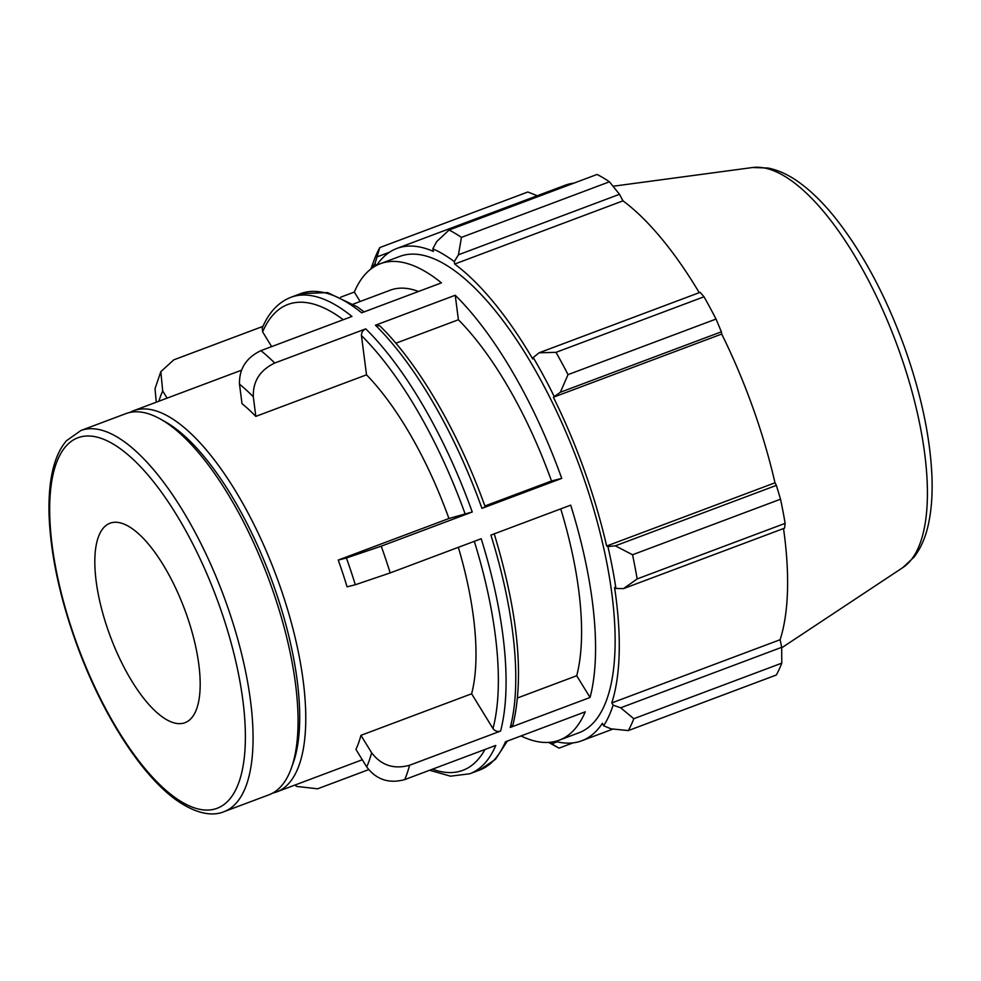 <?xml version="1.0" encoding="UTF-8"?>
<svg xmlns="http://www.w3.org/2000/svg" width="981" height="981" viewBox="0 0 981 981"><rect width="100%" height="100%" fill="white"/><g stroke="black" fill="none" stroke-linecap="round" stroke-linejoin="round"><path stroke-width="1.47" d="M260.934 350.634C246.219 357.697 239.07 368.881 239.499 384.196L242 403.669A203.57 75.549 -110.6 0 1 255.833 416.385L253.306 396.753C252.828 381.388 259.977 370.144 274.729 363.031A254.471 94.434 -110.6 0 0 260.934 350.634L351.958 316.458A254.471 94.434 -110.6 0 0 290.854 297.317C278.285 302.295 268.745 312.534 262.234 328.034L262.614 331.885L271.663 346.612M155.035 388.709L156.261 402.21M167.113 398.139L162.699 390.953L160.823 371.652L173.821 359.831L262.969 326.366M368.635 769.644L317.623 788.798L296.716 786.431L295.134 784.972M409.567 765.254C393.847 769.545 381.204 765.376 371.615 752.734L360.934 735.345L471.616 693.788L492.989 728.576C494.915 731.103 497.441 731.936 500.58 731.078L409.567 765.254A254.471 94.434 -110.6 0 1 404.736 779.601C388.954 783.88 376.287 779.65 366.71 766.946L355.919 749.398A203.57 75.549 -110.6 0 0 360.934 735.345M485.227 506.969C458.912 433.075 418.826 363.976 379.88 325.913L375.453 325.214A254.471 94.434 69.4 0 1 481.941 508.354L561.733 478.397A254.471 94.434 69.4 0 0 455.233 295.256L458.397 319.757L395.858 343.227M455.233 295.256L375.453 325.214M500.58 731.078A254.471 94.434 -110.6 0 0 481.205 538.741L390.193 572.916A254.471 94.434 -110.6 0 0 381.302 546.405A254.471 94.434 -110.6 0 0 381.229 546.172L472.241 511.996A254.471 94.434 -110.6 0 0 365.754 328.856C362.798 330.278 361.364 332.522 361.462 335.6L366.514 374.828L255.833 416.385M365.754 328.856L274.729 363.031M360.137 301.498L354.325 292.056A254.471 94.434 69.4 0 1 380.334 263.717A254.471 94.434 69.4 0 1 441.45 282.859L361.658 312.816A254.471 94.434 69.4 0 0 300.554 293.675L290.854 297.317M354.325 292.056L340.665 297.194M520.997 735.958A254.471 94.434 69.4 0 0 559.231 740.177A254.471 94.434 69.4 0 0 585.252 711.826L505.46 741.783A254.471 94.434 69.4 0 1 479.451 770.134L469.752 773.776A254.471 94.434 -110.6 0 0 495.761 745.425L404.736 779.601M517.6 697.932L576.705 675.737L590.072 697.479L510.279 727.436L513.075 724.53C524.332 676.056 518.029 612.463 494.179 533.713M458.348 547.324A203.57 75.549 69.4 0 1 471.616 693.788M381.229 546.172L346.416 557.993A226.194 83.937 69.4 0 1 355.306 584.75L347.066 586.834A203.57 75.549 -110.6 0 0 338.322 560.298A203.57 75.549 -110.6 0 0 338.237 560.065L448.918 518.508L472.241 511.996M129.823 412.461A203.57 75.549 69.4 0 1 133.551 410.732A203.57 75.549 69.4 0 1 278.739 582.665A203.57 75.549 69.4 0 1 276.679 791.912A203.57 75.549 69.4 0 1 272.73 793.065M366.514 374.828A203.57 75.549 69.4 0 1 448.918 518.508M380.334 263.717L399.868 256.384A254.471 94.434 69.4 0 1 581.353 471.297A254.471 94.434 69.4 0 1 578.765 732.844L559.231 740.177M590.072 697.479A254.471 94.434 69.4 0 0 570.697 505.141L490.905 535.099A254.471 94.434 69.4 0 1 510.279 727.436M560.74 508.869A226.194 83.937 69.4 0 1 576.705 675.737M353.209 304.11L390.279 290.18A226.194 83.937 69.4 0 1 418.544 291.467M355.306 584.75L390.193 572.916M346.416 557.993L338.237 560.065M186.034 613.186A106.549 39.534 69.4 0 1 184.955 722.703A106.549 39.534 69.4 0 1 110.485 636.853A106.549 39.534 69.4 0 1 110.056 523.204A106.549 39.534 69.4 0 1 186.034 613.186M80.859 430.524L125.875 413.626A203.57 75.549 69.4 0 1 160.099 418.887A203.57 75.549 69.4 0 1 271.05 585.547A203.57 75.549 69.4 0 1 291.296 768.295A203.57 75.549 69.4 0 1 268.99 794.794L223.975 811.692A203.57 75.549 -110.6 0 0 226.047 602.457A203.57 75.549 -110.6 0 0 80.859 430.524L66.475 440.727C54.029 455.258 48.216 479.819 49.05 514.412C50.509 554.67 60.013 598.766 77.548 646.724C102.564 714.769 141.681 775.836 176.887 800.447C199.18 815.885 214.913 815.567 223.975 811.692M484.81 507.03L481.941 508.354M548.612 742.409L555.92 746.455A282.749 104.93 -110.6 0 0 559.06 748.135L549.335 742.359M555.356 741.378A262.957 97.585 -110.6 0 0 581.745 740.778A262.957 97.585 -110.6 0 0 602.395 723.291L603.609 725.756L610.955 728.822L628.306 730.587A282.749 104.93 -110.6 0 0 633.787 718.705L620.666 707.792L613.113 705.155A265.777 98.627 69.4 0 1 603.609 725.756M613.113 705.155L611.801 702.911A262.957 97.585 -110.6 0 0 614.572 587.472L615.921 588.465L623.524 588.612L637.147 578.925A282.749 104.93 -110.6 0 0 632.537 554.768L615.345 545.828L607.913 546.576A265.777 98.627 69.4 0 1 615.921 588.465M607.913 546.576L606.65 546.025A262.957 97.585 -110.6 0 0 553.382 397.244L560.359 392.253L568.036 374.632A282.749 104.93 -110.6 0 0 556.019 352.338L539.084 352.792L533.235 357.55A265.777 98.627 69.4 0 1 554.069 396.201M533.235 357.55L532.769 359.009A262.957 97.585 -110.6 0 0 454.669 264.061L454.289 261.584L458.458 254.778L461.45 237.377A282.749 104.93 -110.6 0 0 449.077 230.02L436.557 241.743L432.842 248.818A265.777 98.627 69.4 0 1 454.289 261.584M432.842 248.818L433.443 251.43A262.957 97.585 -110.6 0 0 396.888 248.438A262.957 97.585 -110.6 0 0 376.63 265.361M376.103 265.63L375.036 263.472L379.831 247.555A282.749 104.93 -110.6 0 0 374.35 259.438L370.867 269.027M372.326 267.96A265.777 98.627 69.4 0 1 375.036 263.472M557.134 741.82L551.923 743.782M559.06 748.135L573.039 742.887M449.077 230.02L597.073 174.446A282.749 104.93 69.4 0 1 609.446 181.804L461.45 237.377M556.019 352.338L704.015 296.777L700.115 292.338L539.084 352.792M606.65 546.025L774.99 482.811L776.376 485.374L615.345 545.828M632.537 554.768L780.533 499.194L776.376 485.374M611.801 702.911L780.128 639.71L781.685 647.325L620.666 707.792M633.787 718.705L781.783 663.144L781.685 647.325M560.359 392.253L721.391 331.799L716.032 319.058L568.036 374.632M553.382 397.244L721.709 334.043A262.957 97.585 69.4 0 1 752.746 407.311A262.957 97.585 69.4 0 1 774.99 482.811M721.391 331.799L721.709 334.043M780.533 499.194A282.749 104.93 69.4 0 1 785.143 523.351L637.147 578.925M623.524 588.612L784.555 528.158L785.143 523.351M783.525 528.538A262.957 97.585 69.4 0 1 780.128 639.71M781.783 663.144A282.749 104.93 69.4 0 1 776.302 675.014L628.306 730.587M537.269 195.734L527.827 191.994L379.831 247.555M396.888 248.438L565.228 185.237A262.957 97.585 69.4 0 1 573.934 183.128M458.458 254.778L619.489 194.312L609.446 181.804M619.489 194.312L622.996 200.847A262.957 97.585 69.4 0 1 699.245 292.657M704.015 296.777A282.749 104.93 69.4 0 1 716.032 319.058M454.669 264.061L622.996 200.847M377.513 256.703L389.555 252.191M484.872 506L551.506 480.984L561.733 478.397M458.397 319.757A226.194 83.937 69.4 0 1 551.506 480.984M160.099 418.887L164.747 421.474A199.155 73.906 69.4 0 1 273.294 584.517A199.155 73.906 69.4 0 1 293.098 763.292L291.296 768.295M239.499 384.196A226.194 83.937 69.4 0 1 253.306 396.753M158.885 401.229A226.194 83.937 69.4 0 1 162.699 390.953M371.615 752.734A226.194 83.937 69.4 0 1 366.71 766.946M474.301 541.328A248.818 92.337 69.4 0 1 492.989 728.576M484.957 749.484A248.818 92.337 69.4 0 1 432.474 769.19M262.614 331.885A248.818 92.337 69.4 0 1 343.252 319.732M219.082 604.811A197.917 73.452 69.4 0 1 169.455 793.273A197.917 73.452 69.4 0 1 53.98 470.77A197.917 73.452 69.4 0 1 219.082 604.811M361.462 335.6A248.818 92.337 69.4 0 1 465.276 514.363M898.952 350.278A214.434 79.571 69.4 0 1 902.839 567.582L914.034 557.122C920.754 548.354 925.524 537.502 928.333 524.577C931.423 510.598 932.637 494.596 931.95 476.57C930.233 437.072 921.159 394.117 904.703 347.74C885.733 295.477 862.311 251.859 834.439 216.875C823.096 202.859 811.655 191.602 800.116 183.116C789.497 175.231 778.767 170.191 767.939 168.021L752.623 167.518A214.434 79.571 69.4 0 1 898.952 350.278M155.01 388.758L160.823 371.652M296.679 786.431L294.974 785.033M276.679 791.912L362.296 759.76M133.551 410.732L241.473 370.217M429.629 770.257L450.524 776.179L469.752 773.776M507.336 741.084L495.503 759.294L479.451 770.134M364.11 311.909L357.207 306.783L327.556 292.583L300.554 293.675M752.623 167.518L613.027 186.255M902.839 567.582L781.698 647.816M581.745 740.778L613.015 729.042"/></g></svg>
